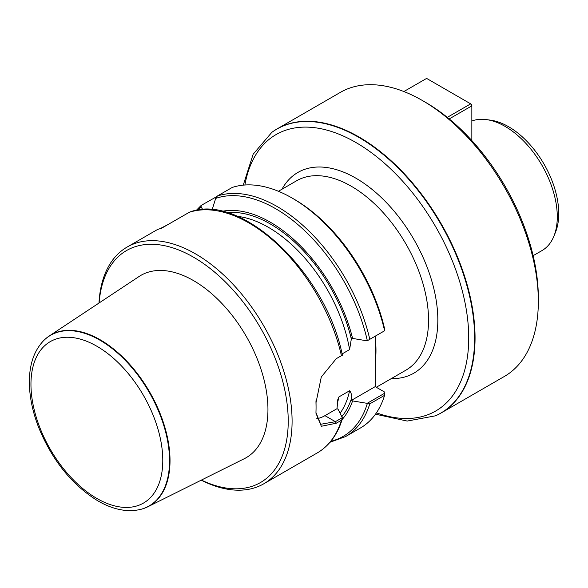 <?xml version="1.0" encoding="UTF-8"?>
<svg xmlns="http://www.w3.org/2000/svg" width="588" height="588" viewBox="0 0 588 588"><rect width="100%" height="100%" fill="white"/><g stroke="black" fill="none" stroke-linecap="round" stroke-linejoin="round"><path stroke-width="0.88" d="M271.979 132.249A164.008 94.69 60 0 1 272.163 132.116A164.008 94.69 60 0 1 277.08 128.919L340.356 92.382A164.008 94.69 60 0 1 422.368 100.504L425.462 102.29A159.635 92.169 60 0 1 446.255 116.527L447.255 117.379L470.687 103.856L426.616 78.41L403.868 91.544M292.089 198.038L294.022 199.156A133.939 77.329 60 0 1 384.787 329.67L384.603 330.772A136.673 78.91 60 0 0 292.089 198.038A136.673 78.91 60 0 0 232.172 187.484L217.347 196.039A136.673 78.91 60 0 1 369.779 339.327L384.603 330.772M384.817 393.137L384.603 395.32L369.779 403.875L367.132 403.346L384.817 393.137L384.787 392.167L375.203 386.632L375.203 336.196M216.605 196.686L201.14 205.44M201.441 205.219L201 206.903L202.838 209.666M221.955 211.342A122.451 70.692 60 0 1 352.587 338.423L367.132 340.856L369.779 339.327M212.128 209.791L215.678 198.428L217.347 196.039M352.587 338.423L351.521 337.813L349.588 349.595L342.084 353.932M315.962 412.585L320.688 424.286L335.388 421.677L342.304 417.686L342.319 418.869L341.437 420.244L336.277 423.22L321.335 426.271L315.954 413.217L315.976 411.865A136.673 78.91 -120 0 0 316.057 407.388A136.673 78.91 -120 0 0 315.976 402.824L321.298 376.959L336.277 358.665L342.334 355.174M98.975 303.055A136.673 78.91 60 0 1 127.111 247.063L157.547 229.489L161.825 228.093L189.343 212.253M127.111 247.063A136.673 78.91 60 0 1 263.784 325.972A136.673 78.91 60 0 1 263.784 483.792A136.673 78.91 60 0 1 201.228 480.161M167.734 224.682L160.524 228.438M384.603 395.32A136.673 78.91 60 0 1 360.422 427.998L345.604 436.553L330 442.264M342.304 417.686L338.093 409.285L337.027 408.675L337.813 399.502L338.96 396.885L349.588 390.748C351.117 392.358 351.764 394.886 351.521 398.326L351.521 400.303L352.587 400.92L367.132 403.346M352.587 400.92A122.451 70.692 60 0 1 342.142 419.516M99.129 302.952A133.939 77.329 60 0 1 196.142 258.742A133.939 77.329 60 0 1 288.186 418.171A133.939 77.329 60 0 1 201.397 480.08M147.808 506.782L244.248 458.728A105.267 60.777 -120 0 0 262.777 375.056A105.267 60.777 -120 0 0 193.511 280.594A105.267 60.777 -120 0 0 139.047 276.514L49.216 336.005A98.659 56.962 60 0 1 100.261 339.827A98.659 56.962 60 0 1 165.177 428.358A98.659 56.962 60 0 1 147.808 506.782A98.659 56.962 60 0 1 140.973 509.304A98.659 56.962 60 0 1 140.752 509.362M316.785 418.649A32.803 18.941 120 0 0 324.951 415.65L337.027 408.675M315.962 400.795L315.976 401.538A135.034 77.961 60 0 1 316.057 406.051L316.057 407.388M351.521 400.303L375.203 386.632M277.08 128.919A164.008 94.69 60 0 1 441.088 223.609A164.008 94.69 60 0 1 441.088 412.989A164.008 94.69 60 0 1 435.855 415.65A164.008 94.69 60 0 1 435.649 415.738M422.368 100.504A164.008 94.69 60 0 1 538.336 301.372A164.008 94.69 60 0 1 504.372 376.452L441.088 412.989M447.255 117.379L447.791 117.762A159.635 92.169 60 0 1 538.336 297.807L538.336 301.372M43.453 340.827A98.659 56.962 60 0 1 43.608 340.665A98.659 56.962 60 0 1 49.216 336.005M553.845 236.31L555.447 232.385A70.964 40.969 -120 0 0 544.054 164.162A70.964 40.969 -120 0 0 490.664 120.18L486.467 119.614A73.801 42.608 60 0 1 541.996 165.353A73.801 42.608 60 0 1 553.845 236.31A73.801 42.608 60 0 1 541.996 250.576L533.132 255.684M471.848 121.01A73.801 42.608 60 0 1 486.467 119.614M471.848 140.591L471.848 105.862L449.217 118.923M471.848 105.862L470.687 103.856L471.848 104.524L471.848 105.862M197.48 210.261A135.306 78.123 60 0 1 201 206.903M215.678 198.428A135.306 78.123 60 0 1 367.331 340.739M227.041 212.665A120.275 69.443 60 0 1 351.521 339.783M237.339 216.347A117.541 67.863 60 0 1 349.588 349.595M189.005 212.4A136.673 78.91 60 0 1 341.437 355.689M341.437 420.244A136.673 78.91 60 0 1 317.263 452.922L263.784 483.792M369.779 403.875A136.673 78.91 60 0 1 345.604 436.553M367.331 403.5A135.306 78.123 60 0 1 330.846 441.25M351.521 398.326A120.275 69.443 60 0 1 341.804 416.686M349.588 390.748A117.541 67.863 60 0 1 340.092 413.261M338.96 396.885A117.541 67.863 60 0 1 337.167 403.699M324.951 415.65L335.388 421.677L336.277 423.22M315.976 401.538L315.976 402.824M375.203 337.439A109.339 63.129 60 0 1 375.232 362.406M278.425 191.269L296.565 180.795A109.339 63.129 60 0 1 405.904 243.924A109.339 63.129 60 0 1 405.904 370.175L376.298 387.264M391.321 378.599A115.902 66.914 -120 0 0 413.827 239.353A115.902 66.914 -120 0 0 281.983 189.211M376.43 412.813A159.605 92.147 -120 0 0 468.518 329.89A159.605 92.147 -120 0 0 362.759 146.706A159.605 92.147 -120 0 0 244.902 184.999M243.248 185.139L253.149 154.232L271.803 132.381A163.964 94.661 60 0 1 440.677 223.844A163.964 94.661 60 0 1 435.451 415.826L435.855 415.65M96.866 498.448A93.205 53.809 -120 0 0 153.946 417.245A93.205 53.809 -120 0 0 39.793 351.337A93.205 53.809 -120 0 0 96.866 498.448M140.532 509.414C127.273 512.471 113.094 509.649 97.998 500.947C72.103 485.012 52.361 460.61 38.779 427.741C32.164 410.769 29.04 394.644 29.4 379.363C29.885 363.163 34.516 350.375 43.291 340.989A98.534 56.889 60 0 1 149.139 392.167A98.534 56.889 60 0 1 140.532 509.414L140.973 509.304M196.186 210.482L201.221 205.366M342.378 355.226C326.105 272.692 240.683 191.438 189.233 212.283M342.282 419.053C337.505 434.605 329.162 445.895 317.263 452.922M375.482 414.18L407.197 421.059L435.451 415.826"/></g></svg>
